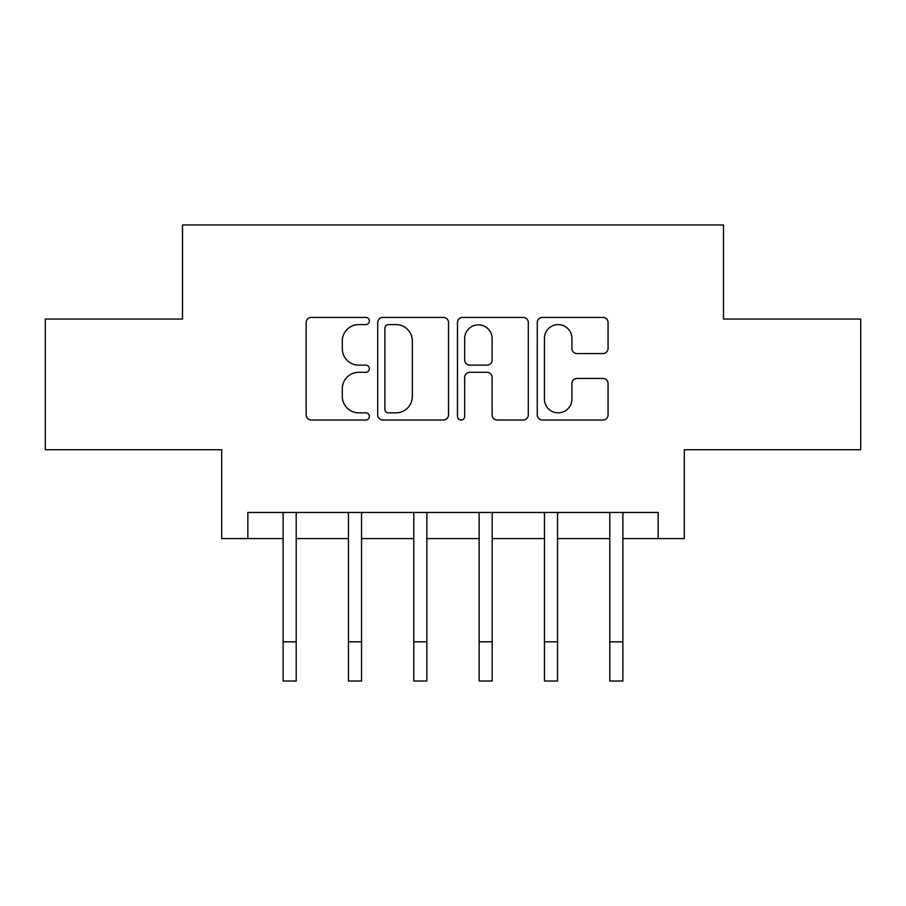 <?xml version="1.0" encoding="UTF-8"?>
<svg xmlns="http://www.w3.org/2000/svg" width="906" height="906" viewBox="0 0 906 906"><rect width="100%" height="100%" fill="white"/><g stroke="black" fill="none" stroke-linecap="round" stroke-linejoin="round"><path stroke-width="1.36" d="M369.376 321.007A3.59 3.59 0 0 0 365.775 317.406L311.268 317.406A5.13 5.13 0 0 0 306.137 322.536L306.137 414.891A5.13 5.13 0 0 0 311.268 420.022L365.775 420.022A3.59 3.59 0 0 0 369.376 416.432A3.59 3.59 0 0 0 365.775 412.842L358.731 412.842A16.421 16.421 0 0 1 342.309 396.42L342.309 388.731A16.421 16.421 0 0 1 358.731 372.309L365.775 372.309A3.59 3.59 0 0 0 369.376 368.719A3.59 3.59 0 0 0 365.775 365.129L358.731 365.129A16.421 16.421 0 0 1 342.309 348.708L342.309 341.007A16.421 16.421 0 0 1 358.731 324.597L365.775 324.597A3.59 3.59 0 0 0 369.376 321.007M602.943 353.578A5.13 5.13 0 0 0 608.073 348.448L608.073 322.536A5.13 5.13 0 0 0 602.943 317.406L542.4 317.406A5.13 5.13 0 0 0 537.269 322.536L537.269 414.891A5.13 5.13 0 0 0 542.4 420.022L602.943 420.022A5.13 5.13 0 0 0 608.073 414.891L608.073 383.589A5.13 5.13 0 0 0 602.943 378.459L577.031 378.459A5.13 5.13 0 0 0 571.901 383.589L571.901 399.116A13.726 13.726 0 0 1 558.175 412.842A13.726 13.726 0 0 1 544.449 399.116L544.449 338.312A13.726 13.726 0 0 1 558.175 324.597A13.726 13.726 0 0 1 571.901 338.312L571.901 348.448A5.13 5.13 0 0 0 577.031 353.578L602.943 353.578M247.848 538.594L247.848 512.456L658.152 512.456L658.152 538.594L684.29 538.594L684.29 449.738L860.7 449.738L860.7 319.059L723.498 319.059L723.498 224.971L182.502 224.971L182.502 319.059L45.3 319.059L45.3 449.738L221.71 449.738L221.71 538.594L283.125 538.594M448.515 322.536A5.13 5.13 0 0 0 443.385 317.406L382.842 317.406A5.13 5.13 0 0 0 377.711 322.536L377.711 414.891A5.13 5.13 0 0 0 382.842 420.022L443.385 420.022A5.13 5.13 0 0 0 448.515 414.891L448.515 322.536M462.615 317.406L523.158 317.406A5.13 5.13 0 0 1 528.289 322.536L528.289 414.891A5.13 5.13 0 0 1 523.158 420.022L497.247 420.022A5.13 5.13 0 0 1 492.117 414.891L492.117 377.44A5.13 5.13 0 0 0 486.986 372.309L469.806 372.309A5.13 5.13 0 0 0 464.676 377.44L464.676 416.432A3.59 3.59 0 0 1 461.086 420.022A3.59 3.59 0 0 1 457.485 416.432L457.485 322.536A5.13 5.13 0 0 1 462.615 317.406M296.194 538.594L348.459 538.594M361.528 538.594L413.793 538.594M426.862 538.594L479.138 538.594M492.207 538.594L544.472 538.594M557.541 538.594L609.806 538.594M622.875 538.594L658.152 538.594M388.481 324.597A3.59 3.59 0 0 0 384.891 328.187L384.891 409.252A3.59 3.59 0 0 0 388.481 412.842L395.922 412.842A16.421 16.421 0 0 0 412.343 396.42L412.343 341.007A16.421 16.421 0 0 0 395.922 324.597L388.481 324.597M492.117 338.572A13.726 13.726 0 0 0 478.402 324.846A13.726 13.726 0 0 0 464.676 338.572L464.676 359.999A5.13 5.13 0 0 0 469.806 365.129L486.986 365.129A5.13 5.13 0 0 0 492.117 359.999L492.117 338.572M282.502 512.456L283.125 513.996L283.125 641.822L296.194 641.822L296.194 513.996L296.817 512.456M283.125 641.822L283.125 681.029L296.194 681.029L296.194 641.822M347.836 512.456L348.459 513.996L348.459 641.822L361.528 641.822L361.528 513.996L362.151 512.456M348.459 641.822L348.459 681.029L361.528 681.029L361.528 641.822M413.181 512.456L413.793 513.996L413.793 641.822L426.862 641.822L426.862 513.996L427.485 512.456M413.793 641.822L413.793 681.029L426.862 681.029L426.862 641.822M478.515 512.456L479.138 513.996L479.138 641.822L492.207 641.822L492.207 513.996L492.819 512.456M479.138 641.822L479.138 681.029L492.207 681.029L492.207 641.822M543.849 512.456L544.472 513.996L544.472 641.822L557.541 641.822L557.541 513.996L558.164 512.456M544.472 641.822L544.472 681.029L557.541 681.029L557.541 641.822M609.183 512.456L609.806 513.996L609.806 641.822L622.875 641.822L622.875 513.996L623.498 512.456M609.806 641.822L609.806 681.029L622.875 681.029L622.875 641.822"/></g></svg>
